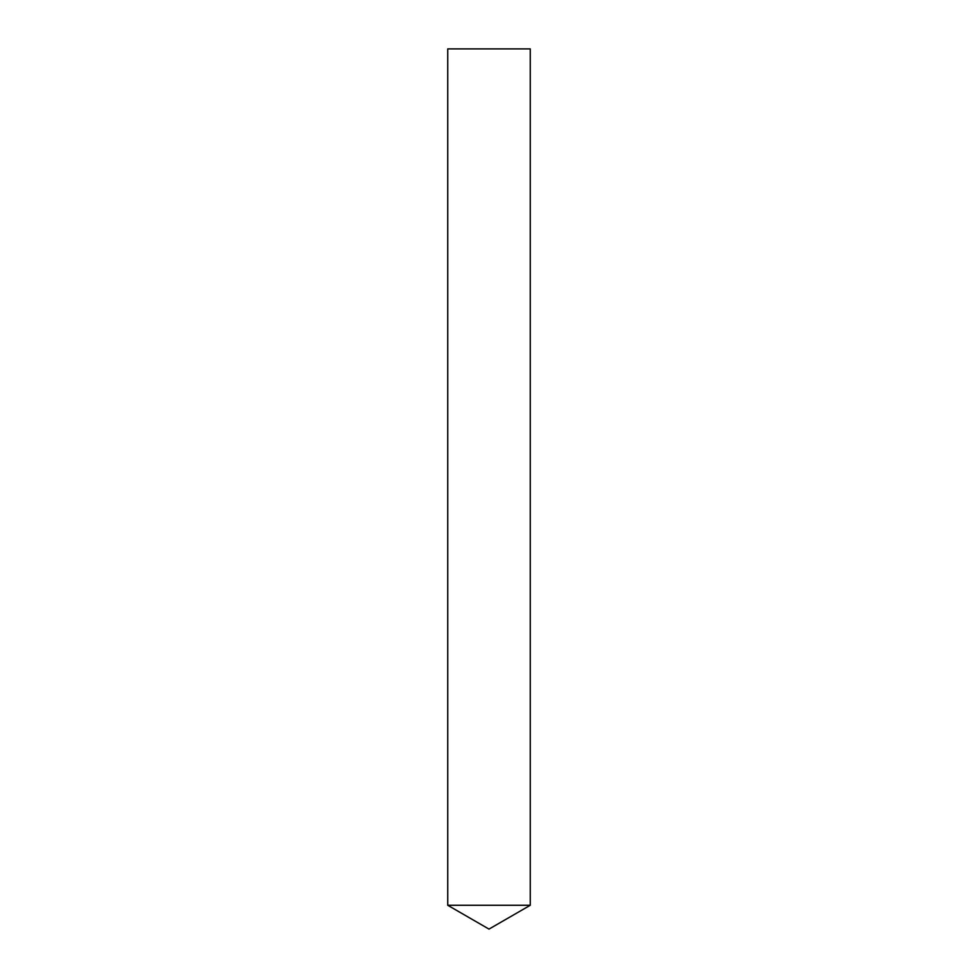 <?xml version="1.0" encoding="UTF-8"?>
<svg xmlns="http://www.w3.org/2000/svg" width="978" height="978" viewBox="0 0 978 978"><rect width="100%" height="100%" fill="white"/><g stroke="black" fill="none" stroke-linecap="round" stroke-linejoin="round"><path stroke-width="1.47" d="M530.259 905.273L447.741 905.273L530.259 905.273L530.259 48.9L447.741 48.9L447.741 905.273L489 929.1L530.259 905.273"/></g></svg>

